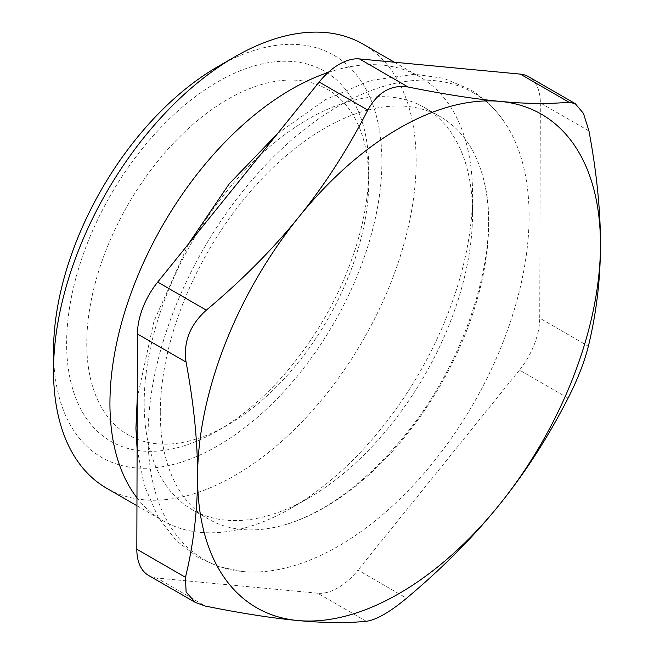 <?xml version="1.0" encoding="UTF-8"?>
<svg xmlns="http://www.w3.org/2000/svg" width="654" height="654" viewBox="0 0 654 654"><rect width="100%" height="100%" fill="white"/><g stroke="black" fill="none" stroke-linecap="round" stroke-linejoin="round"><path stroke-width="0.49" stroke-dasharray="3.27 2.45" d="M368.799 181.232A199.429 115.137 120 0 0 368.799 180.692A199.429 115.137 120 0 0 227.788 99.277A199.429 115.137 120 0 0 86.769 343.522A199.429 115.137 120 0 0 227.788 424.936A199.429 115.137 120 0 0 368.799 181.232M366.338 621.3L317.713 593.227A56.98 32.896 120 0 0 358 570.116L406.633 598.189M317.713 593.227L156.854 578.038L205.487 606.111M148.63 575.471A56.98 32.896 120 0 0 156.854 578.038M588.968 130.996L540.343 102.915A56.98 32.896 120 0 0 528.538 76.681M540.343 102.915L539.73 318.155L588.355 346.228M568.097 398.139L519.472 370.066A56.98 32.896 120 0 0 539.73 318.155M519.472 370.066L358 570.116M474.175 93.26A269.432 155.554 120 0 0 188.352 277.533A269.432 155.554 120 0 0 241.825 571.449A269.432 155.554 120 0 0 473.3 403.853A269.432 155.554 120 0 0 502.697 119.6A269.432 155.554 120 0 0 474.175 93.26M160.304 412.102A232.195 134.054 120 0 0 208.389 519.023A232.195 134.054 120 0 0 287.629 523.96A232.195 134.054 120 0 0 484.475 183.006A232.195 134.054 120 0 0 441.336 117.295A232.195 134.054 120 0 0 440.575 116.853A232.195 134.054 120 0 0 261.902 178.795A232.195 134.054 120 0 0 160.304 412.102M144.182 402.799A232.195 134.054 120 0 0 192.268 509.711A232.195 134.054 120 0 0 308.369 498.209A232.195 134.054 120 0 0 472.548 214.463A232.195 134.054 120 0 0 472.548 213.842A232.195 134.054 120 0 0 424.462 107.55A232.195 134.054 120 0 0 245.79 169.492A232.195 134.054 120 0 0 144.182 402.799M363.035 44.12A256.409 148.041 -60 0 1 416.14 162.192A256.409 148.041 -60 0 1 303.947 419.835A256.409 148.041 -60 0 1 106.635 488.236M53.53 351.084A232.195 134.054 120 0 0 217.439 446.036A232.195 134.054 120 0 0 381.895 162.127A232.195 134.054 120 0 0 217.708 66.708M136.972 497.8A256.409 148.041 120 0 0 163.042 520.797A256.409 148.041 120 0 0 291.243 508.101A256.409 148.041 120 0 0 472.548 194.761A256.409 148.041 120 0 0 472.548 194.066A256.409 148.041 120 0 0 419.443 76.69A256.409 148.041 120 0 0 328.177 72.455M368.799 169.639A213.67 123.361 -60 0 1 217.717 430.757A213.67 123.361 -60 0 1 66.626 343.522A213.67 123.361 -60 0 1 217.708 81.832A213.67 123.361 -60 0 1 368.799 169.059A213.67 123.361 -60 0 1 368.799 169.639M192.268 509.711L208.389 519.023M424.462 107.55L440.575 116.853M136.948 505.738L163.042 520.797M394.395 62.228L419.443 76.69M472.548 213.842L472.548 194.066M308.369 498.209L291.243 508.101M368.799 180.692L368.799 169.059M227.788 424.936L217.717 430.757M287.629 523.96C327.842 511.052 367.115 481.279 405.455 434.64C467.831 358.858 500.956 248.177 484.475 183.006M277.566 133.579L325.316 99.727L370.556 80.442L414.726 74.262L443.665 78.3L469.899 89.377C482.717 97.021 493.647 107.093 502.697 119.6M241.825 571.449L219.033 566.732L198.097 557.486L175.762 540.179L158.105 517.142L144.321 485.521L137.111 449.094M137.258 397.984L153.87 321.572L188.344 244.114"/><path stroke-width="0.98" d="M185.458 577.31C193.453 544.586 197.492 510.978 197.565 476.504A284.899 164.489 120 0 0 297.717 620.523A284.899 164.489 120 0 0 499.174 504.986C473.332 537.024 442.488 568.097 406.633 598.189C389.735 612.201 376.303 619.902 366.338 621.3C346.367 623.221 323.493 622.968 297.717 620.523C271.982 618.104 241.236 613.297 205.487 606.111L195.35 602.424L186.104 592.091L185.458 577.31L136.825 549.237A56.98 32.896 120 0 0 148.63 575.471L195.342 602.44M136.825 549.237L137.438 333.998L186.071 362.071C183.185 342.197 189.938 324.891 206.329 310.159C242.184 280.067 273.037 248.994 298.87 216.956C324.744 184.935 347.715 149.316 367.793 110.109C377.808 92.132 391.239 84.431 408.088 87.007C443.837 94.192 474.583 98.991 500.318 101.411C526.094 103.855 548.968 104.117 568.939 102.188L575.25 103.667L583.466 113.412L588.968 130.996C596.75 172.828 600.585 210.98 600.47 245.43C600.388 279.904 596.35 313.503 588.355 346.228C584.357 362.136 577.605 379.434 568.097 398.139C548.019 437.346 525.039 472.965 499.174 504.986A284.899 164.489 120 0 0 600.47 245.43A284.899 164.489 120 0 0 500.318 101.411A284.899 164.489 120 0 0 298.87 216.956A284.899 164.489 120 0 0 197.565 476.504C197.688 442.055 193.854 403.91 186.071 362.071M206.329 310.159L157.704 282.087A56.98 32.896 120 0 0 137.438 333.998M157.704 282.087L319.168 82.036L367.793 110.109M408.088 87.007L359.455 58.925A56.98 32.896 120 0 0 319.168 82.036M359.455 58.925L520.314 74.115L568.939 102.188M575.258 103.651L528.538 76.681A56.98 32.896 120 0 0 520.314 74.115M136.948 505.738L106.635 488.236A256.409 148.041 -60 0 1 53.53 370.859A256.409 148.041 -60 0 1 53.53 370.164A256.409 148.041 -60 0 1 234.835 56.824A256.409 148.041 -60 0 1 363.035 44.12L394.395 62.228M234.835 56.824L217.708 66.708A232.195 134.054 120 0 0 53.53 351.084L53.53 370.859M328.177 72.455A256.409 148.041 120 0 0 109.937 402.733A256.409 148.041 120 0 0 136.972 497.8M137.111 449.094L135.934 428.386L137.258 397.984M188.344 244.114L229.235 183.799L277.566 133.579"/></g></svg>
